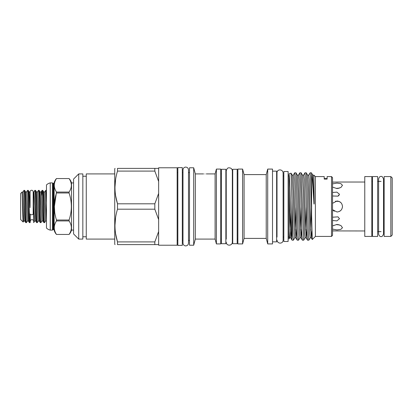 <?xml version="1.0" encoding="UTF-8"?>
<svg xmlns="http://www.w3.org/2000/svg" width="413" height="413" viewBox="0 0 413 413"><rect width="100%" height="100%" fill="white"/><g stroke="black" fill="none" stroke-linecap="round" stroke-linejoin="round"><path stroke-width="0.62" d="M30.082 206.5L30.082 191.787C30.19 190.832 30.707 190.316 31.625 190.243C32.544 190.316 33.061 190.832 33.169 191.787L33.169 213.975A1.544 0.785 180 0 1 31.625 214.76A1.544 0.785 180 0 1 30.082 213.975M30.252 215.916L30.257 214.337M30.252 221.383A1.714 1.714 0 0 1 31.966 219.67A1.714 1.714 0 0 1 33.685 221.383M30.252 222.132L30.072 222.622C29.468 223.609 28.858 189.391 28.254 190.378L27.563 190.378L26.654 191.926L25.534 191.926L27.351 221.074L26.442 222.622C25.838 223.609 25.229 189.391 24.625 190.378L23.933 190.378C24.537 189.391 25.147 223.609 25.751 222.622L24.842 221.074L23.722 221.074L23.149 222.034L20.65 219.535L20.65 193.465L22.039 192.081L22.225 194.487C22.539 201.74 22.849 222.617 23.149 222.034M25.534 191.926L24.625 190.378M26.442 222.622L25.751 222.622M30.118 192.107L29.163 191.926L28.254 190.378M27.563 190.378C28.167 189.391 28.776 223.609 29.38 222.622L28.471 221.074L27.351 221.074M30.072 222.622L29.38 222.622M33.169 192.84A1.714 1.714 0 0 0 33.582 192.2L33.685 222.612M46.406 190.378L45.714 190.378L46.478 202.721M45.714 190.378L44.805 191.926L43.685 191.926L45.497 221.074L44.589 222.622C43.984 223.609 43.38 189.391 42.776 190.378L42.085 190.378C42.689 189.391 43.293 223.609 43.897 222.622L42.988 221.074L41.868 221.074L40.959 222.622C40.355 223.609 39.751 189.391 39.147 190.378L38.45 190.378C39.054 189.391 39.663 223.609 40.267 222.622L39.359 221.074L38.239 221.074L37.33 222.622C36.726 223.609 36.122 189.391 35.518 190.378L34.821 190.378C35.425 189.391 36.034 223.609 36.638 222.622L35.73 221.074L34.609 221.074L33.701 222.622M43.685 191.926L42.776 190.378M44.589 222.622L43.897 222.622M41.615 195.287L42.054 190.408L41.176 191.926L40.056 191.926L39.147 190.378M40.959 222.622L40.267 222.622M38.45 190.378L37.542 191.926L36.427 191.926L35.518 190.378M37.33 222.622L36.638 222.622M35.73 221.074L33.912 191.926L34.821 190.378M390.843 206.5L390.843 176.573L384.152 176.573L384.152 236.427L390.843 236.427L390.843 206.5M390.843 176.573L392.211 177.946L392.211 235.054L390.843 236.427M392.211 224.765L392.211 188.235M372.49 206.5L372.49 176.542L377.637 176.542L377.637 236.458L372.49 236.458L372.49 206.5M342.449 207.094L342.48 206.5C342.155 209.835 340.322 211.662 336.993 211.988L332.532 209.701L334.251 211.255M339.341 211.461L340.839 210.413M342.434 207.207L342.48 206.5C342.155 203.165 340.322 201.332 336.993 201.012C340.322 201.332 342.155 203.165 342.48 206.5M336.993 224.775L339.016 224.677M332.532 225.911L336.993 224.409L340.87 225.483L342.48 227.692L340.875 229.365L336.993 229.896L332.532 229.112M339.016 188.323L336.993 188.225M332.532 183.888L336.993 183.104L340.87 183.635L342.48 185.308L340.875 187.512L336.993 188.591L332.532 187.089M333.188 182.128L339.501 182.03L332.821 182.107M333.074 192.468L336.874 192.112L339.501 194.265L337.984 196.149L332.821 195.999M332.532 217.217L337.984 216.851L339.501 218.735L336.874 220.893L333.074 220.532M338.077 230.882L332.893 230.888M337.984 196.149L339.068 195.334M340.844 202.592L339.088 201.43L335.485 201.224M332.532 203.299L336.993 201.012L332.532 203.299M371.803 206.5L371.803 176.573L364.772 176.573L364.772 236.427L371.803 236.427L371.803 206.5M115.64 233.866L117.504 241.91L117.504 244.604C114.138 244.604 114.138 244.604 117.504 244.604C114.138 244.604 114.138 244.604 117.504 244.604L158.638 244.604L158.638 245.224L177.156 245.224L177.156 167.776L158.638 167.776L158.638 168.396L117.504 168.396C114.138 168.396 114.138 168.396 117.504 168.396C114.138 168.396 114.138 168.396 117.504 168.396L117.504 171.09L154.829 171.09L154.829 168.396M154.829 244.604L154.829 241.91L117.504 241.91C114.138 231.063 114.138 220.155 117.504 209.195L154.829 209.195L158.638 219.587L158.638 168.396M154.829 209.195L154.829 203.805L117.504 203.805C114.138 192.954 114.138 182.05 117.504 171.09M117.504 209.195L117.504 203.805L115.64 195.762M115.062 244.604L114.731 244.228L114.731 168.772L115.062 168.396M115.619 179.237L114.953 187.445M114.731 239.086L86.265 239.086L86.265 173.914L114.731 173.914M78.718 239.086L82.837 239.086L82.837 173.914L78.718 173.914L78.718 239.086L73.576 233.939L73.576 179.061L78.718 173.914M73.576 230.082L71.516 230.082A10.289 10.289 0 0 1 69.069 234.455L69.069 234.455C72.094 229.953 72.094 225.452 69.069 220.94L56.478 220.94C53.561 225.431 53.561 229.938 56.478 234.45L69.069 234.455L56.478 234.45A10.289 10.289 0 0 1 54.144 230.165A0.687 0.687 0 0 0 53.483 229.654L53.127 229.654L53.127 183.346L53.483 183.346A0.687 0.687 0 0 0 54.144 182.835A10.289 10.289 0 0 1 56.478 178.545C53.561 183.047 53.561 187.548 56.478 192.06L69.069 192.06L69.069 192.99L56.478 192.99C53.566 201.967 53.566 210.976 56.478 220.01L69.069 220.01L69.069 220.94M73.576 182.918L71.516 182.918L71.516 230.082M69.069 192.06C72.094 187.564 72.094 183.062 69.069 178.55L69.069 178.55A10.289 10.289 0 0 1 71.516 182.918M54.784 213.361L54.397 206.567M54.397 206.438L56.478 192.06M53.127 229.654A0.687 0.687 0 0 0 52.482 230.113L52.482 182.887A0.687 0.687 0 0 0 53.127 183.346M52.482 230.113L50.252 230.113A7.888 7.888 0 0 1 46.478 228.059L46.478 184.941A7.888 7.888 0 0 1 50.252 182.887L52.482 182.887M182.303 206.5L182.303 167.606L177.843 167.606L177.843 245.394L182.303 245.394L182.303 206.5M242.601 206.5L242.601 169.082L237.867 169.082L237.867 243.918L242.601 243.918L242.601 206.5M266.225 174.632L266.71 172.804L266.225 174.632L264.578 174.601L266.225 174.632L266.225 238.399L244.078 238.399L244.078 174.601L242.601 169.082M267.707 169.082L272.508 169.082L272.508 243.918L267.707 243.918L267.707 169.082L266.71 172.804M272.508 241.863L276.627 241.863L276.627 171.137L272.508 171.137M288.114 171.514L288.114 241.486L283.829 241.486L283.829 171.514L288.114 171.514M288.971 174.002C289.513 174.875 290.003 189.98 290.52 206.5C291.01 221.884 291.433 236.365 291.939 239.473L291.939 200.217L291.036 173.155L288.971 173.883L288.971 188.065L289.911 222.194L290.737 237.857L291.341 230.599M311.608 174.043L311.392 172.799L310.111 172.799L310.54 177.316L311.608 214.868L311.608 174.043C312.383 179.247 313.152 188.947 313.926 203.134C313.968 204.92 314.236 203.862 314.195 202.669L313.885 175.143L315.382 176.573L315.382 236.427L312.29 239.519L311.314 237.857L311.903 231.104M307.618 175.143L308.444 190.806L309.729 233.681L310.189 237.857L308.852 240.175L308.392 235.684L307.107 189.65L306.281 172.825L307.618 175.143L308.743 175.143L310.111 172.799M306.281 172.825L304.964 172.799L305.821 189.65L307.091 235.327L307.509 240.175L308.821 240.201M302.471 175.143L303.297 190.806L304.582 233.681L305.047 237.857L303.679 240.201L301.134 172.825L302.471 175.143L303.596 175.143L304.964 172.799M301.134 172.825L299.823 172.799L300.679 189.65L301.949 235.327L302.362 240.175L303.679 240.201M297.329 175.143L298.155 190.806L299.44 233.681L299.9 237.857L298.563 240.175L298.103 235.684L296.818 189.65L295.987 172.825L297.329 175.143L298.454 175.143L299.823 172.799M295.987 172.825L294.675 172.799L295.532 189.65L296.802 235.327L297.221 240.175L298.532 240.201M291.036 173.155L292.182 175.143L293.307 175.143L294.675 172.799M292.182 175.143L293.008 190.806L294.293 233.681L294.753 237.857L293.385 240.201L292.956 235.684L291.939 200.217M291.939 239.473L292.105 240.201L293.385 240.201M331.505 176.573L332.532 177.605L332.532 235.395L331.505 236.427L331.505 176.573L327.132 176.573L327.132 179.082L324.215 179.082L324.215 176.573L315.382 176.573M232.72 206.5L232.72 169.284L237.181 169.284L237.181 243.716L232.72 243.716L232.72 206.5M216.397 243.918L220.718 243.918L220.718 169.082L216.397 169.082L216.397 243.918L215.101 239.086L215.101 173.914L216.397 169.082M204.941 173.945C203.17 173.914 203.17 173.914 204.941 173.945C203.17 173.914 203.17 173.914 204.941 173.945C206.706 173.914 206.706 173.914 204.941 173.945M215.101 239.086L195.334 239.086L195.334 173.914L193.692 167.776L189.505 167.776L189.505 245.224L193.692 245.224L193.692 167.776M221.404 206.5L221.404 169.284L225.865 169.284L225.865 243.716L221.404 243.716L221.404 206.5M311.608 214.868L312.269 239.509M288.971 206.5L288.971 229.84L289.611 237.857L288.971 238.962L288.971 188.065M50.252 230.113L50.252 182.887M56.478 220.94L56.478 220.01M56.478 178.55L69.069 178.545L56.478 178.55M69.069 220.01C72.089 211.033 72.089 202.024 69.069 192.99M115.619 217.346L114.953 225.555M158.638 244.604L158.638 231.517L154.829 241.91M158.638 193.413L154.829 203.805M154.829 171.09L158.638 181.483M158.638 231.517L158.638 219.587M332.532 230.913L364.772 230.97M33.685 211.136L33.685 210.857M30.252 221.781L30.252 215.638M24.842 221.074L23.025 191.926L23.933 190.378M53.483 229.654L53.483 183.346M54.144 182.835L54.144 230.165M293.307 175.143L293.767 179.319L295.052 222.194L295.878 237.857L296.555 228.967M298.454 175.143L298.914 179.319L300.199 222.194L301.025 237.857L301.696 228.967M303.596 175.143L304.056 179.319L305.346 222.194L306.172 237.857L306.844 228.967M308.743 175.143L309.203 179.319L310.488 222.194L311.314 237.857L310.189 237.857M290.174 230.144L290.706 212.277M295.316 230.144L295.987 207.403M300.463 230.144L301.129 207.403M305.61 230.144L306.276 207.403M310.752 230.144L311.417 207.403M311.423 172.825L312.765 175.143L313.926 203.134M37.542 191.926L39.359 221.074M41.176 191.926L42.988 221.074M44.805 191.926L46.478 220.403M33.66 206.324L34.609 221.074M36.427 191.926L38.239 221.074M40.056 191.926L41.868 221.074M22.225 194.487L23.722 221.074M29.163 191.926L30.082 207.569M26.654 191.926L28.471 221.074M383.517 206.5L383.517 234.078C382.701 236.086 381.886 236.902 381.065 236.53C380.048 236.778 379.232 235.962 378.613 234.078L378.613 178.922C379.232 177.038 380.048 176.222 381.065 176.47C381.886 176.098 382.701 176.914 383.517 178.922L383.517 206.5M185.731 245.911C184.064 245.745 183.15 244.832 182.99 243.164L182.99 169.836C183.15 168.168 184.064 167.255 185.731 167.089C187.399 167.255 188.313 168.168 188.478 169.836L188.478 243.164C188.313 244.832 187.399 245.745 185.731 245.911M189.505 240.423L188.478 240.423L188.478 243.164M384.152 181.374L383.517 181.374M381.065 181.374L377.637 181.374M364.772 182.03L339.501 182.03M372.49 181.374L371.803 181.374M177.843 172.577L177.156 172.577M86.265 176.232L82.837 176.232M237.867 173.883L237.181 173.883M264.578 174.601L244.078 174.601M276.627 237.062L277.004 237.062L277.004 172.923L277.004 175.938L276.627 175.938M277.004 240.077C277.459 244.217 283.173 244.006 283.106 240.077L283.106 172.923C282.704 168.721 276.818 169.103 277.004 172.923M283.829 175.938L283.106 175.938M288.971 175.938L288.114 175.938M221.404 173.883L220.718 173.883M215.101 173.914L206.314 173.914M203.568 173.914L195.334 173.914M232.72 173.883L232.343 173.883M225.865 239.117L226.241 239.117L226.241 170.863L226.241 173.883L225.865 173.883M226.241 242.137C226.324 246.22 232.22 246.096 232.343 242.137L232.343 170.863C232.106 168.809 230.939 167.802 228.838 167.843C227.739 167.714 226.871 168.721 226.241 170.863M189.505 172.577L188.478 172.577M182.99 172.577L182.303 172.577M182.99 240.423L182.303 240.423M232.72 239.117L232.343 239.117M195.334 239.086L193.692 245.224M221.404 239.117L220.718 239.117M327.132 178.586L324.215 178.586M331.505 236.427L315.382 236.427M297.221 240.175L295.878 237.857L294.753 237.857M302.362 240.175L301.025 237.857L299.9 237.857M307.509 240.175L306.172 237.857L305.047 237.857M289.611 237.857L290.737 237.857L292.074 240.175M312.765 175.143L313.885 175.143M288.971 237.062L288.114 237.062M283.829 237.062L283.106 237.062M266.225 238.399L267.707 243.918M244.078 238.399L242.601 243.918M237.867 239.117L237.181 239.117M86.265 236.768L82.837 236.768M177.843 240.423L177.156 240.423M372.49 231.626L371.803 231.626M384.152 231.626L383.517 231.626M381.065 231.626L377.637 231.626M46.478 220.914L45.497 221.074M33.912 191.926L33.582 192.195M23.025 191.926L22.039 192.081"/></g></svg>

